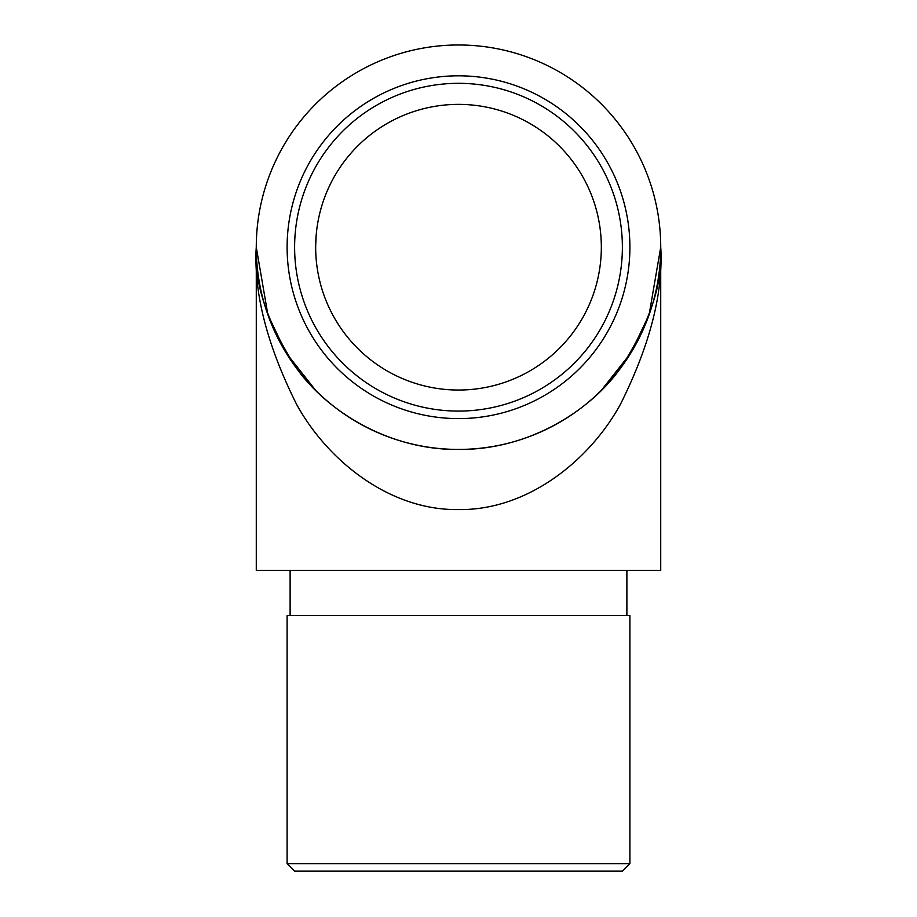 <?xml version="1.0" encoding="UTF-8"?>
<svg xmlns="http://www.w3.org/2000/svg" width="917" height="917" viewBox="0 0 917 917"><rect width="100%" height="100%" fill="white"/><g stroke="black" fill="none" stroke-linecap="round" stroke-linejoin="round"><path stroke-width="1.38" d="M601.334 247.2A142.834 142.834 0 0 0 387.089 123.508A142.834 142.834 0 0 0 387.089 370.904A142.834 142.834 0 0 0 601.334 247.2M315.677 245.676L316.147 235.486M315.723 243.452L315.666 247.464M315.666 390.355L286.058 352.827L267.879 314.691L256.279 247.2L256.279 570.454L660.721 570.454L660.721 247.2A202.221 202.221 0 0 0 357.389 72.076A202.221 202.221 0 0 0 357.389 422.336A202.221 202.221 0 0 0 660.721 247.2L649.121 314.691L630.942 352.827L601.334 390.355M256.279 247.2C253.585 282.356 267.065 322.795 296.73 368.531C327.759 411.962 389.851 450.224 458.5 449.422C527.149 450.224 589.241 411.962 620.27 368.531C649.935 322.795 663.415 282.356 660.721 247.2C663.415 292.81 649.935 345.273 620.27 404.615C589.241 460.964 527.149 510.609 458.5 509.565C389.851 510.609 327.759 460.964 296.73 404.615C267.065 345.273 253.585 292.81 256.279 247.2M622.379 247.2A163.879 163.879 0 0 0 376.555 105.283A163.879 163.879 0 0 0 376.555 389.129A163.879 163.879 0 0 0 622.379 247.2M629.899 247.2A171.399 171.399 0 0 1 372.806 395.64A171.399 171.399 0 0 1 372.806 98.772A171.399 171.399 0 0 1 629.899 247.2M629.899 863.631L622.379 871.15L294.621 871.15L287.101 863.631L629.899 863.631L629.899 615.559L287.101 615.559L287.101 863.631M316.147 235.566L315.929 238.535M626.884 615.559L626.884 570.454M290.116 615.559L290.116 570.454"/></g></svg>
